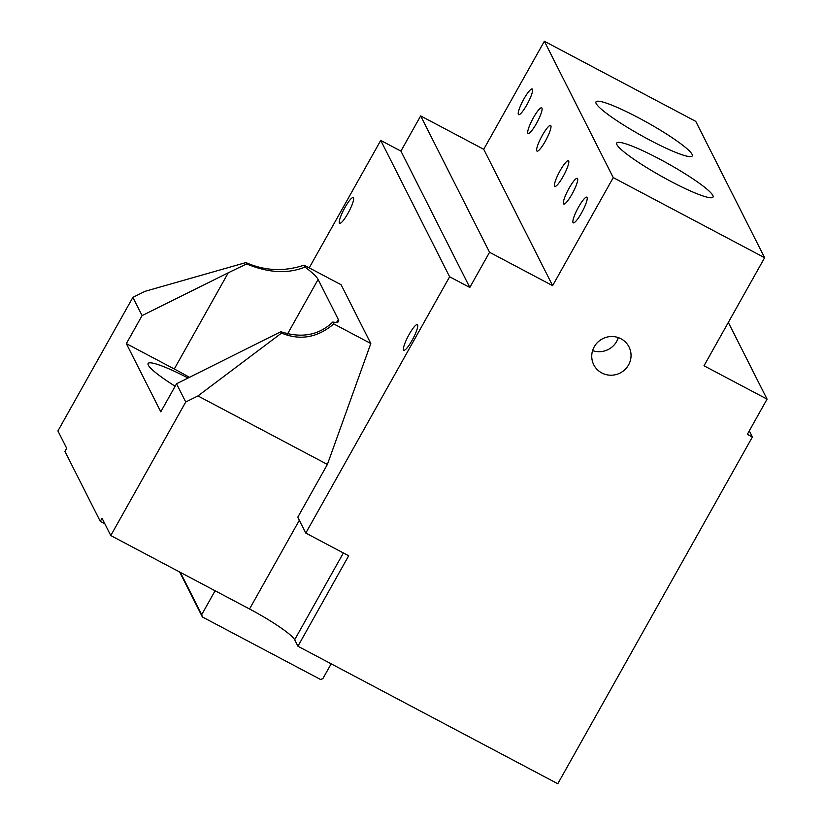 <?xml version="1.0" encoding="UTF-8"?>
<svg xmlns="http://www.w3.org/2000/svg" width="825" height="825" viewBox="0 0 825 825"><rect width="100%" height="100%" fill="white"/><g stroke="black" fill="none" stroke-linecap="round" stroke-linejoin="round"><path stroke-width="1.24" d="M628.547 364.949A19.759 19.243 -26.8 0 1 610.882 375.22A19.759 19.243 -26.8 0 1 593.763 364.774A19.759 19.243 -26.8 0 1 594.237 346.789A19.759 19.243 -26.8 0 1 611.903 336.517A19.759 19.243 -26.8 0 1 629.032 346.964A19.759 19.243 -26.8 0 1 628.547 364.949M592.597 350.604A19.759 19.243 153.2 0 0 616.667 341.437A19.759 19.243 153.2 0 0 618.307 337.621M578.562 207.054A14.53 2.712 -62.1 0 0 573.251 222.833A14.53 2.712 -62.1 0 0 581.532 212.932A14.53 2.712 -62.1 0 0 586.843 197.154A14.53 2.712 -62.1 0 0 578.562 207.054M569.054 188.244A14.53 2.712 -62.1 0 0 563.743 204.023A14.53 2.712 -62.1 0 0 572.024 194.123A14.53 2.712 -62.1 0 0 577.335 178.344A14.53 2.712 -62.1 0 0 569.054 188.244M560.144 170.61A14.53 2.712 -62.1 0 0 554.843 186.388A14.53 2.712 -62.1 0 0 563.114 176.488A14.53 2.712 -62.1 0 0 568.425 160.71A14.53 2.712 -62.1 0 0 560.144 170.61M542.334 135.341A14.53 2.712 -62.1 0 0 537.023 151.119A14.53 2.712 -62.1 0 0 545.304 141.219A14.53 2.712 -62.1 0 0 550.615 125.441A14.53 2.712 -62.1 0 0 542.334 135.341M533.424 117.707A14.53 2.712 -62.1 0 0 528.113 133.495A14.53 2.712 -62.1 0 0 536.394 123.585A14.53 2.712 -62.1 0 0 541.705 107.807A14.53 2.712 -62.1 0 0 533.424 117.707M523.927 98.907A14.53 2.712 -62.1 0 0 518.616 114.685A14.53 2.712 -62.1 0 0 526.886 104.785A14.53 2.712 -62.1 0 0 532.197 88.997A14.53 2.712 -62.1 0 0 523.927 98.907M638.467 117.748A55.203 7.105 29.3 0 0 595.97 101.898A55.203 7.105 29.3 0 0 649.749 140.085A55.203 7.105 29.3 0 0 692.247 155.935A55.203 7.105 29.3 0 0 638.467 117.748M659.247 158.895A55.203 7.105 29.3 0 0 616.749 143.045A55.203 7.105 29.3 0 0 670.539 181.232A55.203 7.105 29.3 0 0 713.037 197.072A55.203 7.105 29.3 0 0 659.247 158.895M344.963 207.508A14.53 2.712 -62.1 0 0 339.653 223.286A14.53 2.712 -62.1 0 0 347.933 213.386A14.53 2.712 -62.1 0 0 353.244 197.608A14.53 2.712 -62.1 0 0 344.963 207.508M409.107 334.465A14.53 2.712 -62.1 0 0 403.796 350.243A14.53 2.712 -62.1 0 0 412.077 340.343A14.53 2.712 -62.1 0 0 417.388 324.565A14.53 2.712 -62.1 0 0 409.107 334.465M175.148 386.244A55.203 7.105 -150.7 0 1 148.118 363.505A55.203 7.105 -150.7 0 1 188.09 378.036M752.379 436.992L747.337 434.332L767.075 399.145L704.003 365.774L764.631 257.72L613.253 177.612L552.626 285.656L489.555 252.285L469.807 287.461L449.625 276.777L305.797 533.074L348.686 555.772L297.928 646.233L557.793 783.75L752.379 436.992L749.286 430.856M104.806 523.741L100.268 521.338L102.022 518.224L110.777 535.559L249.542 608.994A46.489 5.981 -150.7 0 1 294.659 639.767L297.928 646.233M305.797 533.074L297.784 517.203L327.391 464.434L370.807 343.52L341.107 284.738L304.074 265.145C284.243 271.796 264.856 270.94 245.912 262.577L145.087 291.308L132.877 297.371L57.925 430.939L66.681 448.274L64.938 451.399L100.268 521.338M764.631 257.72L695.743 121.358L544.366 41.25L483.728 149.294L420.657 115.913L400.919 151.099L380.738 140.415L309.21 267.857M767.075 399.145L728.32 322.431M449.625 276.777L380.738 140.415M400.919 151.099L469.807 287.461M420.657 115.913L489.555 252.285M483.728 149.294L552.626 285.656M544.366 41.25L613.253 177.612M110.777 535.559L185.728 402.002L197.948 395.938L327.391 464.434M132.877 297.371L142.086 315.593L126.349 343.623L160.792 411.809L176.529 383.78L185.728 402.002M331.176 663.826L322.802 678.738L320.451 679.439L202.373 616.956L201.702 614.646L215.098 590.772M370.807 343.52L333.774 323.916L332.805 322.018A69.733 8.972 29.3 0 0 338.559 321.513A69.733 8.972 29.3 0 0 338.302 319.43L318.11 279.458A69.733 8.972 29.3 0 0 305.033 267.042L304.074 265.145M197.948 395.938L281.531 333.073C300.125 340.756 317.532 337.703 333.774 323.916M176.529 383.78L280.84 331.712L281.531 333.073M142.086 315.593L228.278 272.786L174.292 368.992L126.349 343.623M245.912 262.577L246.603 263.928L228.278 272.786M189.472 377.345A69.733 8.972 29.3 0 0 174.292 368.992M201.702 614.646L180.355 572.385M179.675 572.024L202.373 616.956M305.033 267.042C287.966 274.024 268.486 272.993 246.603 263.928M332.805 322.018C318.904 335.27 301.589 338.498 280.84 331.712M294.659 639.767L343.375 552.956M249.542 608.994L299.331 520.276M318.11 279.458L287.482 334.032M338.302 319.43L336.652 322.369"/></g></svg>
